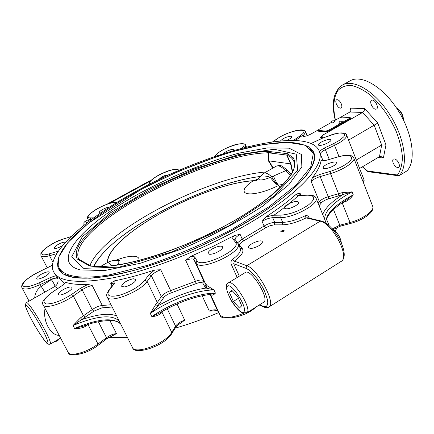 <?xml version="1.0" encoding="UTF-8"?>
<svg xmlns="http://www.w3.org/2000/svg" width="434" height="434" viewBox="0 0 434 434"><rect width="100%" height="100%" fill="white"/><g stroke="black" fill="none" stroke-linecap="round" stroke-linejoin="round"><path stroke-width="0.65" d="M406.864 170.953L407.043 170.839C416.418 161.057 412.81 133.585 398.038 110.334C383.368 87.001 361.652 74.219 350.341 80.691L350.119 80.811M341.363 103.997C342.095 106.08 342.008 107.448 341.113 108.093C339.399 108.446 337.798 107.046 336.307 103.894C335.569 101.811 335.656 100.438 336.556 99.782C338.265 99.435 339.865 100.834 341.363 103.997M375.736 109.205C372.649 109.352 368.954 101.41 371.58 100.249L372.307 100.075C375.383 99.869 379.126 107.882 376.5 109.032L375.736 109.205M393.15 162.913C392.477 160.971 392.591 159.674 393.475 159.023C395.466 158.594 397.294 160.108 398.954 163.575C399.616 165.511 399.508 166.802 398.629 167.448C396.633 167.877 394.804 166.363 393.15 162.913M385.962 144.853L381.676 145.043L379.479 156.674L380.781 156.37L383.396 158.009L385.962 144.853L377.764 123.099L364.625 108.538L350.422 108.153L350.96 110.496L349.918 112.01L340.131 117.538M318.133 129.978L310.918 134.057C306.545 136.205 303.773 136.846 302.585 135.978L303.268 134.844L295.521 140.426M364.625 108.538L364.153 110.768L362.64 112.439L322.988 134.996L320.487 137.426L323.27 137.746M350.466 118.227L349.609 119.117L328.988 130.84L326.091 131.741L318.491 131.198L317.916 130.417M322.988 134.996L321.29 137.898M377.764 123.099L348.578 140.117M349.918 112.01L362.64 112.439L374.211 125.307L381.676 145.043L356.309 159.989M330.882 139.992L330.882 140.003C331.706 142.14 318.621 147.218 318.437 144.842L318.431 144.826C317.688 142.678 330.599 137.654 330.882 139.992M320.325 153.799L319.82 152.73M280.538 140.876C283.055 138.294 286.581 136.721 291.122 136.162L291.963 136.602C291.832 137.67 290.026 138.956 286.538 140.459M307.136 135.717L305.644 132.012L303.529 135.489L303.268 134.844M379.479 156.674L359.612 168.473M398.303 175.748L368.401 171.734L367.489 170.996L367.891 171.538M407.043 170.839L399.41 175.482L397.468 174.989L398.407 175.759L399.134 175.607M135.674 191.584C209.839 150.088 312.073 123.831 319.766 152.589C324.301 167.35 293.189 199.374 238.044 229.635C197.725 251.894 149.204 270.485 113.366 277.755C76.937 284.324 56.783 281.78 52.91 270.111C47.556 251.904 86.529 218.291 135.674 191.584M265.706 227.774L270.094 225.685L274.223 224.855L274.727 222.403C271.391 222.588 267.843 223.808 264.089 226.06L242.205 239.063L243.577 240.957L265.706 227.774L264.089 226.06L262.065 221.373L265.765 217C277.814 209.117 288.04 201.49 296.444 194.117L299.986 193.038L300.908 195.273M319.093 205.667L321.437 202.797L319.364 201.626L311.151 181.499L312.42 177.68C317.373 171.294 320.232 165.728 320.997 160.976L321.789 160.808M34.715 297.903C34.932 293.205 37.096 289.369 41.214 286.391L40.259 284.563L51.234 279.371L50.49 277.51L55.693 275.758L57.321 278.433C56.463 277.803 54.472 278.183 51.348 279.588L41.214 286.391L44.843 292.147M64.595 283.299C59.366 278.064 56.941 276.442 57.321 278.433M64.606 283.283L65.567 282.322C71.149 284.107 78.63 284.785 88.026 284.368L92.29 285.632L102.288 305.471C99.158 305.796 95.8 307.174 92.214 309.605L80.502 317.862L73.026 325.522L93.836 311.183L101.903 307.874L112.205 307.012M112.08 286.082L110.67 283.239L114.267 280.912C126.641 278.449 140.139 274.803 154.754 269.986L160.737 269.764L170.649 290.579C166.347 292.158 163.249 294.154 161.367 296.563L157.303 302.509L147.126 281.449L151.33 275.688L161.367 296.563L163.645 297.702C165.148 295.771 167.622 294.171 171.072 292.907L196.179 283.576C199.673 282.263 201.881 282.127 202.808 283.163L204.951 286.874L206.063 288.046L213.962 289.95L206.926 285.572L206.063 288.046C190.559 290.476 174.49 296.422 157.84 305.889L163.645 297.702M206.926 285.572L203.736 280.82C202.569 279.534 199.808 279.708 195.457 281.351L185.692 260.367L190.374 256.554L212.785 246.485L234.431 235.51L240.127 234.355L242.205 239.063L237.653 242.72M321.437 202.797C322.896 201.175 325.278 199.857 328.581 198.843L352.093 191.844L342.003 192.707L328.288 196.689C324.171 197.958 321.193 199.602 319.364 201.626L318.084 203.204M322.717 214.526C324.909 208.358 331.533 201.777 342.589 194.785L342.003 192.707M258.876 245.742C253.532 248.498 250.114 249.089 248.622 247.516C247.499 244.488 261.838 238.532 262.342 241.825C262.478 242.904 261.322 244.206 258.876 245.742M283.261 231.485L280.57 231.946C281.552 230.66 282.735 230.183 284.118 230.519L283.261 231.485M274.223 224.855L282.16 224.834C289.18 224.617 297.176 222.3 306.16 217.884L307.522 217.77M239.318 276.181L233.731 263.731L245.975 268.348L248.422 269.671L251.194 271.906L257.14 278.65L262.586 287.21L264.745 291.615L267.387 299.52L267.735 302.601L267.409 304.89L266.433 306.279L264.87 306.702L262.798 306.165L263.715 307.017C266.085 307.863 267.811 307.869 268.901 307.028C276.539 304.115 257.693 268.765 246.816 265.722L320.118 221.21L306.16 217.884L304.863 215.91C296.558 219.984 289.158 222.137 282.664 222.36L274.727 222.403L272.72 217.7L280.646 217.608C293.335 217.939 318.616 204.246 316.158 198.49L315.876 197.806M308.449 217.987L309.057 217.542C308.107 215.709 306.708 215.161 304.863 215.91M342.285 202.635L345.556 201.615C348.703 200.101 351.274 197.839 353.271 194.817L346.652 199.824M345.556 201.615L345.149 200.758M295.283 205.966C289.559 208.868 285.892 209.551 284.292 208.011C284.178 207.002 285.322 205.77 287.72 204.305C293.406 201.419 297.057 200.747 298.679 202.282C298.798 203.275 297.664 204.501 295.283 205.966M335.905 164.09C333.285 167.09 323.135 170.095 323.021 167.925L323.71 166.515C326.373 163.537 336.404 160.558 336.562 162.717L335.905 164.09M223.472 153.631C225.192 151.911 227.883 150.538 231.55 149.508L234.083 149.681L233.709 150.495M159.175 179.497C159.587 178.331 161.562 176.991 165.088 175.482L169.585 174.614M335.091 231.181L337.489 227.156M108.576 337.587L127.455 337.478M175.13 328.18C189.316 324.073 203.817 318.887 218.644 312.632M217.667 310.928C217.488 310.598 216.235 310.57 213.908 310.847L209.302 311.097L202.146 295.722M177.034 303.995L184.7 320.091L181.32 322.777C178.445 324.41 176.54 325.961 175.596 327.431L175.542 327.513M109.873 320.52L116.475 333.621L106.612 338.905L106.493 337.69L98.003 344.037C86.778 352.706 69.033 357.258 67.899 351.909L43.367 305.243M57.451 263.503L57.934 267.377L63.017 273.8L73.769 277.565L90.136 278.243C103.683 277.098 119.437 274.179 137.404 269.487C156.283 263.801 175.83 256.684 196.038 248.139C226.147 234.55 254.069 218.79 275.84 203.275C289.104 193.103 299.417 183.663 306.778 174.956C312.344 166.868 314.916 160.01 314.487 154.395L313.082 151.027L310.576 148.233M273.925 215.237C283.608 208.385 291.767 201.799 298.408 195.479M265.603 152.958L273.17 151.954M100.683 212.942L99.126 212.638C99.098 211.884 100.297 210.81 102.733 209.432C105.5 207.978 107.692 207.24 109.303 207.219M62.539 245.649C58.091 248.118 55.286 248.926 54.131 248.08L55.688 246.002C59.914 243.154 63.185 241.906 65.501 242.259M240.132 248.064L240.479 248.85C240.978 251.606 238.331 255.105 232.537 259.353C231.034 260.628 230.622 262.31 231.306 264.387L233.731 263.731L234.36 261.105C241.564 255.734 244.233 251.59 242.356 248.66L239.752 245.416C239.194 244.277 240.463 242.79 243.577 240.957M245.356 272.498L245.411 272.465C250.678 268.163 269.536 298.098 263.986 302.021L246.783 312.865M83.187 326.2L74.54 328.44C78.31 328.76 81.793 328.153 85.004 326.612L88.091 324.518M45.06 308.466C42.597 320.769 50.458 335.563 59.187 335.341M26.306 302.682L26.328 302.672C25.112 304.722 24.863 306.008 25.579 306.534L26.208 308.411C25.937 307.939 28.465 313.907 31.384 319.375C35.376 327.382 44.821 341.509 46.161 342.399C47.122 343.994 48.489 344.563 50.257 344.113L50.436 343.034C50.035 336.654 28.139 300.035 26.328 302.672L54.82 286.473L57.765 288.447M56.203 340.56L56.534 341.124L55.357 341.867L55.02 341.298L56.203 340.56L56.556 341.14L55.78 341.618L58.964 339.73L58.633 339.166M54.83 341.802L55.292 341.78M60.25 338.211L60.679 338.173M55.08 286.321C54.575 284.677 53.333 282.431 51.348 279.588L51.234 279.371C54.358 277.966 56.349 277.586 57.207 278.216M117.43 317.455L119.269 321.165C112.352 314.2 96.939 315.648 73.026 325.522L74.54 328.44C98.426 318.583 113.849 317.178 120.798 324.22L120.522 323.845C118.569 319.619 101.957 318.795 83.127 326.222L83.165 326.211M159.397 313.082L151.829 316.56L150.316 313.446L157.84 305.889L155.66 304.565L150.316 313.446C169.846 299.986 196.624 290.021 213.962 289.95L215.421 293.124L210.463 294.366L219.908 314.824L217.602 310.82L210.018 294.415M80.502 317.862L81.885 319.619C97.693 314.145 109.287 312.909 116.659 315.914M84.657 325.674L85.004 326.612M167.204 308.71L175.586 326.156L171.728 332.368C165.408 343.929 133.618 355.533 132.175 346.907L119.269 321.165M210.555 294.355L211.282 295.011C212.443 295.505 213.821 294.876 215.421 293.124C198.078 293.134 171.322 303.073 151.829 316.56C155.339 316.413 158.112 315.513 160.151 313.847L161.866 311.634M211.282 295.011L210.702 294.339M160.043 312.697L160.151 313.847M232.537 259.353L234.36 261.105L246.816 265.722L245.975 268.348M58.747 294.686L58.481 294.333C57.402 292.022 69.673 285.474 71.724 287.254L72.017 287.634C73.151 289.917 60.695 296.552 58.747 294.686M214.966 253.212C211.011 254.579 208.705 254.639 208.043 253.396C208.217 251.4 210.794 249.344 215.774 247.234C219.723 245.861 222.04 245.801 222.718 247.049C222.561 249.029 219.978 251.085 214.966 253.212M36.879 277.782C38.284 274.928 48.912 270.252 49.205 272.357L49.053 273.105C47.762 275.926 36.977 280.7 36.706 278.568L36.879 277.782M124.189 286.955L121.547 286.228C122.697 282.984 126.576 280.489 133.189 278.731L135.885 279.458C136.775 281.384 128.795 286.516 124.189 286.955M241.716 305.72L239.47 308.026L233.383 301.44L229.461 292.538L231.593 290.075L237.756 296.677L241.716 305.72M232.277 290.807L229.461 292.538M233.383 301.44L238.461 298.294M334.077 120.874L339.171 117.994L342.008 117.099L350.227 117.609L349.348 118.455L328.722 130.173L325.831 131.079L317.9 130.379L318.822 129.5L331.164 122.524M342.589 121.802L342.621 121.84C341.525 123.023 340.272 123.506 338.867 123.283C339.464 121.086 340.717 120.603 342.621 121.84M334.804 121.401L334.836 121.433C333.757 122.594 332.525 123.072 331.142 122.865C331.728 120.695 332.959 120.218 334.836 121.433M397.208 109.042L397.674 108.777C401.043 111.939 402.947 115.628 403.381 119.844M403.441 119.963L403.468 119.48C403.148 114.945 401.108 111.212 397.338 108.283L397.674 108.777M396.698 108.267L397.338 108.283M292.608 171.604L290.975 163.927L286.972 155.09L287.449 153.669L286.695 155.019L290.612 163.84L292.386 172.065M273.138 167.942L268.885 160.813L268.326 152.763L268.657 151.412L267.946 152.839L268.402 160.786L272.834 168.115M268.402 160.786L290.975 163.927M287.482 170.41L287.997 170.969M265.266 176.86L268.803 176.524M287.617 170.557L285.539 170.757L290.541 175.303M276.198 166.195L276.252 166.162C280.809 165.018 280.543 164.557 287.536 170.47L291.241 174.17M273.463 176.047L271.7 176.85C268.299 173.584 265.63 172.412 263.693 173.334L276.252 166.162C278.547 165.126 281.644 166.656 285.539 170.757L273.463 176.047C275.34 180.69 277.066 183.756 278.633 185.242L283.646 184.038M278.563 185.296C276.491 184.011 274.207 181.195 271.7 176.85L270.322 177.408C273.496 181.634 276.214 184.331 278.476 185.497L278.633 185.242L280.283 187.488M270.322 177.408C262.055 180.582 258.154 180.788 258.615 178.027L263.693 173.334M257.112 179.996L253.174 180.788C245.687 185.828 242.818 189.663 244.57 192.289C245.687 193.521 248.107 194.036 251.818 193.841C259.527 193.211 268.413 190.428 278.476 185.497L280.044 187.721M257.178 179.92L253.174 180.788C202.879 183.989 107.415 235.879 107.567 262.472M257.845 179.106L253.809 180.636L257.188 179.904M107.263 262.641L107.29 262.624C107.171 235.841 203.475 183.62 253.809 180.636L253.662 180.674M116.996 260.568L117.625 260.644C119.583 261.23 119.339 262.733 116.876 265.152M266.118 171.951C208.439 176.41 103.845 230.389 89.974 265.483M78.684 259.185L77.295 259.044L78.646 259.163M286.972 155.09L267.979 152.752M268.38 153.126L267.946 152.839C205.824 153.647 67.623 227.459 78.38 258.398L78.733 259.212M78.657 259.169L90.701 265.885L89.735 266.009L90.532 265.858C112.677 270.187 168.283 255.176 217.369 229.841C266.682 204.734 297.247 175.271 294.366 163.276C293.715 159.636 291.268 156.94 287.031 155.188L286.836 155.405M335.439 120.104C332.748 107.572 333.491 97.796 337.668 90.782C341.07 87.109 345.535 85.319 351.068 85.4C357.074 86.67 363.475 89.881 370.273 95.035C380.781 104.485 389.379 116.469 396.058 130.992C399.654 140.366 401.776 149.139 402.432 157.303C402.182 164.768 400.528 170.665 397.468 174.989L367.489 170.996L362.542 166.732M378.177 157.444L383.396 158.009M350.422 108.153L349.88 112.032M322.646 138.093L333.589 134.063L339.784 132.961L343.75 133.39L344.612 134.182L344.645 135.305L343.842 136.721L339.893 140.117L333.518 143.676L334.554 145.33C342.692 141.294 346.739 137.947 346.695 135.283C346.641 133.157 343.44 132.468 337.099 133.211L322.706 138.007L311.156 143.453M333.518 143.676L324.361 148.005L319.348 151.184M311.221 143.486L322.804 138.023M320.368 153.88C320.363 152.735 322.033 151.33 325.386 149.67L334.554 145.33L338.976 156.528M324.361 148.005L325.386 149.67L329.265 159.397M272.872 141.766L277.608 138.533C290.259 129.533 313.549 126.695 299.72 136.097L300.881 136.699M299.72 136.097L293.574 140.361M277.608 138.533L277.342 138.63C286.809 132.31 304.511 126.733 305.644 132.012L305.509 131.686M303.529 135.489L303.903 136.417M363.98 179.703L363.497 182.725M406.962 170.909L399.41 175.482C408.622 165.788 404.841 138.305 390.025 114.956C375.318 91.525 353.715 78.592 342.567 84.972C333.518 91.162 331.082 102.907 335.254 120.207M111.071 304.755L102.288 305.471L101.903 307.874M196.179 283.576L195.457 281.351L170.649 290.579L171.072 292.907M298.717 195.191L299.986 193.038M324.616 219.181C324.643 210.913 333.8 201.799 352.093 191.844L353.271 194.817C334.999 204.777 325.869 213.924 325.874 222.257M338.867 195.951L338.563 193.786L330.469 173.567C342.724 170.117 355.234 161.887 353.96 158.253L353.748 157.726M328.581 198.843L328.288 196.689L320.162 176.584L330.469 173.567L330.176 171.419L319.874 174.441L312.42 177.68M307.532 217.77L321.117 220.993C333.6 223.488 351.453 254.953 341.157 261.398C350.33 257.443 332.406 223.087 320.118 221.21L321.339 221.047M309.334 218.199L309.057 217.542M282.16 224.834L282.664 222.36L280.646 217.608L281.151 215.134L273.219 215.248L265.765 217M149.448 180.989L150.603 180.875M296.444 194.117C296.482 195.099 297.523 195.56 299.563 195.512L307.56 195.208C315.355 195.468 315.773 198.626 308.813 204.669C299.786 210.848 290.568 214.336 281.151 215.134M262.065 221.373C265.83 219.127 269.384 217.901 272.72 217.7L273.219 215.248M300.187 195.3L299.563 195.512M308.183 194.991L307.56 195.208M372.605 206.096L372.839 206.698C374.336 210.897 362.206 219.392 350.048 222.49L342.144 202.738M337.245 157.086L343.245 155.605L347.748 155.209L351.28 155.725L353.45 157.227L372.839 206.698C374.412 212.638 362.233 220.385 350.77 223.391L350.048 222.49L339.822 225.224L333.496 209.573M326.46 219.007L329.205 225.734M332.976 229.57L340.554 226.119L339.822 225.224L332.325 228.87M320.997 160.976L327.014 160.146L336.979 157.168C347.368 154.412 352.229 154.976 351.567 158.855C348.497 163.52 341.368 167.703 330.176 171.419M311.151 181.499C313.022 179.535 316.028 177.897 320.162 176.584L319.874 174.441M321.784 160.971L321.415 160.661C322.381 160.602 320.547 161.6 327.122 160.037L327.014 160.146M327.122 160.037L336.979 157.168M245.232 147.338L245.639 145.13M214.814 156.506L215.937 155.084C220.873 148.189 249.132 139.124 243.431 146.35L242.101 148.151M245.009 147.397L243.431 146.35M214.477 156.625L215.937 155.084M150.473 183.794L150.055 183.105C147.083 179.394 175.651 166.043 177.983 170.036L178.482 170.654M177.983 170.036L179.432 170.242C176.003 168.555 170.426 169.542 162.696 173.199C156.305 175.743 147.701 182.074 149.225 184.428M150.055 183.105L149.269 184.401M150.549 180.94L109.222 203.541M93.733 217.846L90.766 217.89C79.981 218.297 104.665 202.537 114.56 202.542L116.892 202.456M58.33 251.205L49.563 253.754C31.769 259.131 47.55 243.387 64.118 238.765L70.861 236.747M262.798 306.165L259.662 304.776M87.077 222.832L84.825 221.606L88.183 219.767M83.968 225.284L84.001 224.02L85.4 224.145M106.612 338.905L98.133 345.252L98.003 344.037L88.004 324.545M85.162 317.422L83.534 315.827L73.341 295.95L82.151 289.814L92.214 309.605L93.836 311.183M52.449 292.18L52.232 292.223C44.176 298.478 41.111 302.617 43.047 304.641C43.818 309.355 61.671 304.31 73.341 295.95L71.708 294.366C61.628 300.827 53.187 304.017 46.378 303.946C41.756 302.46 43.78 298.538 52.449 292.18L62.198 285.523L65.567 282.322M31.427 319.44C27.103 311.173 24.874 305.411 25.845 304.912C27.852 305.433 35.919 317.314 42.353 329.308C46.818 337.896 48.879 343.473 47.659 343.549C45.32 342.404 37.568 330.854 31.427 319.44M154.754 269.986L149.036 274.543L151.33 275.688C153.278 273.349 156.414 271.375 160.737 269.764M155.66 304.565L157.303 302.509L159.609 303.664M185.692 260.367C190.07 258.697 192.826 258.463 193.949 259.657L203.736 280.82L202.808 283.163M234.431 235.51C232.846 237.045 232.353 238.233 232.949 239.085L235.478 242.259C242.46 249.062 200.682 269.107 196.944 260.698L194.882 257.281L193.949 259.657L196 263.102L205.89 284.498L204.951 286.874M88.026 284.368L80.523 288.247L82.151 289.814C85.786 287.411 89.165 286.017 92.29 285.632M184.7 320.091C180.43 321.632 177.392 323.65 175.586 326.156L175.596 327.431L171.739 333.654L171.728 332.368L161.746 311.704M39.147 271.825L39.169 271.755C31.633 275.4 26.241 279.219 22.991 283.207C21.743 285.04 21.391 286.527 21.933 287.666C23.729 290.205 29.837 289.174 40.259 284.563L39.521 282.697C29.23 287.178 23.588 287.964 22.601 285.062C23.756 281.216 29.273 276.8 39.147 271.825L52.449 265.239M235.168 239.666L235.119 239.508C234.995 238.076 236.66 236.356 240.127 234.355M231.306 264.387L237.192 277.478M240.203 248.215L242.356 248.66M239.042 245.601L239.752 245.416M80.523 288.247L71.708 294.366M62.198 285.523L52.232 292.223M90.516 220.217L90.305 219.783L91.113 219.772M115.129 202.374L115.037 202.38C109.661 202.944 103.297 205.32 95.947 209.503C89.111 213.995 86.355 217.076 87.679 218.741L90.305 219.783L90.766 217.89M117.147 202.298L114.56 202.542M196.944 260.698L196 263.102C199.548 271.776 242.009 252.642 238.347 244.038L237.995 243.252M243.653 313.321C231.36 318.258 223.445 318.762 219.908 314.824L220.103 315.144C219.772 320.645 243.837 318.578 255.621 307.315M217.738 311.059L217.602 310.82C216.387 309.404 213.62 309.496 209.302 311.097M194.882 257.281C194.291 256.423 192.788 256.179 190.374 256.554M235.233 239.747L234.897 239.324L232.949 239.085M237.794 242.937L237.452 242.503L235.478 242.259M52.953 262.299L49.563 255.707L56.794 253.592M64.34 238.629L55.254 242.281L46.758 247.315L42.516 250.977L41.366 252.512L40.856 253.668L40.921 255.599C41.566 257.096 44.447 257.134 49.563 255.707L49.563 253.754M57.25 252.854L57.44 251.443M70.964 236.649L64.118 238.765M50.49 277.51L39.521 282.697M52.454 265.152L39.239 271.782M109.58 289.662L108.896 290.113C106.802 293.265 106.173 295.435 107.003 296.623C107.892 304.261 140.155 292.125 147.126 281.449L144.804 280.288C139.081 286.787 130.52 291.816 119.128 295.37C108.934 297.464 105.755 295.559 109.58 289.662L114.126 283.912C115.254 282.436 115.298 281.433 114.267 280.912M132.614 347.775C134.491 355.734 164.991 345.838 171.739 333.654L171.685 333.735M149.036 274.543L144.804 280.288M110.67 283.239L114.088 283.923L113.925 283.657L108.939 290.053M114.126 283.912L113.442 284.362M98.404 321.784L106.493 337.69C110.008 335.216 113.334 333.86 116.475 333.621M228.365 282.859C224.828 284.053 225.902 290.156 231.599 301.174C237.447 309.957 240.544 312.008 242.226 312.805L247.011 312.681C252.235 308.959 233.308 278.747 228.365 282.859L245.411 272.465M243.832 311.9C239.79 315.947 223.51 290.699 227.308 286.337C230.98 281.525 248.102 307.934 243.832 311.9M328.988 130.84L328.722 130.173M349.348 118.455L349.609 119.117M318.491 131.198L318.231 130.542M325.831 131.079L326.091 131.741M314.574 154.829L308.796 146.898C302.623 144.001 295.315 142.466 286.869 142.287C267.87 142.797 244.89 147.446 217.917 156.235L177.68 171.701L141.441 189.24L88.373 223.282L67.883 242.53L58.764 256.95L58.015 267.349C61.221 277.858 78.364 280.722 109.439 275.943C148.998 269.216 207.848 245.98 251.308 219.523C294.876 193.038 317.693 167.491 314.417 154.428L313.12 151.244M137.252 191.508C100.108 211.911 69.391 235.738 60.239 253.825C51.261 271.755 67.775 281.981 109.466 274.831L147.294 265.391C175.857 255.675 204.213 243.593 232.358 229.136L268.988 206.801L295.836 185.307L310.717 166.971L313.353 153.332L304.89 145.097L287.281 142.319L262.749 144.631L233.503 151.428C201.24 161.182 169.157 174.544 137.252 191.508M140.741 192.701C85.395 222.452 47.832 261.979 80.328 269.926L104.724 270.534L140.242 263.302L182.508 248.704C212.172 235.798 238.83 221.644 262.489 206.242L288.832 184.727L301.852 166.889L301.413 154.471L289.098 148.173L267.425 147.907L239.15 153.099C207.674 161.513 172.808 175.58 140.741 192.701M83.681 268.342L119.258 267.127L172.217 251.823L229.13 225.68L274.462 195.913L297.648 170.34L296.276 154.189L274.19 149.231L237.946 154.764L194.367 168.869L149.817 189.159L110.372 212.893L82.238 236.812L71.664 256.857L83.681 268.342M89.735 266.009C97.845 266.953 108.093 266.509 120.484 264.675C133.927 262.017 148.634 258.013 164.605 252.68C189.609 243.561 213.506 232.521 236.291 219.561C250.407 211.005 262.613 202.597 272.899 194.334C281.861 186.36 288.382 179.123 292.467 172.613C295.125 166.651 295.429 161.746 293.384 157.889L287.449 153.669L268.657 151.412C205.244 152.074 62.642 228.794 77.295 259.044L89.735 266.009M94.086 266.319C108.907 232.977 202.873 183.539 259.727 176.584M119.833 260.736L117.619 260.644C113.968 260.167 110.524 260.829 107.29 262.624C108.158 262.228 109.726 263.286 111.994 265.803M139.113 260.465L139.037 258.903C138.468 257.199 136.542 256.31 133.26 256.228C128.594 256.196 122.61 257.617 115.308 260.487M272.715 141.788L277.342 138.63M346.695 135.283L364.164 180.164L363.725 183.311M367.658 171.425L362.363 166.84M367.706 171.468L368.298 171.718M323.08 160.851L319.766 152.589M341.352 242.975C340.506 237.257 337.685 232.77 332.889 229.51M150.793 180.68L149.475 180.973L106.525 204.452M346.674 199.814C336.958 205.911 330.583 211.537 327.556 216.691C326.108 219.772 325.565 221.671 325.923 222.382M326.379 223.488L316.158 198.49C315.54 196.125 312.849 194.958 308.086 194.996L298.733 195.267M340.554 226.119L350.753 223.396M246.447 147.034L245.763 145.423C245.942 142.547 236.698 143.627 231.04 146.155C223.705 149.036 218.503 152.122 215.427 155.421M268.971 306.984L341.157 261.398M350.341 80.691L342.567 84.972M263.438 306.892L259.25 305.037M84.825 221.606L83.941 222.555L83.876 225.36M50.279 344.102L55.015 341.303L55.346 341.873M56.23 340.587L60.592 338.01M55.78 341.618L55.351 341.867M58.085 281.395C57.662 283.749 56.577 285.447 54.82 286.478M210.479 294.366C194.15 296.471 177.094 302.726 159.321 313.126M22.177 288.133L29.062 301.115M240.219 248.205L237.452 242.503L235.179 239.655M64.85 283.31L61.981 285.572M87.831 219.051L88.975 221.378M41.111 255.968L47.29 267.919M107.377 297.366L118.482 319.554M98.133 345.252C85.248 355.441 67.688 356.813 68.274 352.62M350.482 118.27L350.227 117.609M403.468 119.48L403.43 119.941M93.679 266.281C111.212 231.279 202.933 183.918 259.771 176.535M107.29 262.624L100.379 266.574M258.485 178.217L256.651 180.484M78.939 259.326L78.38 258.398L78.711 259.196"/></g></svg>
